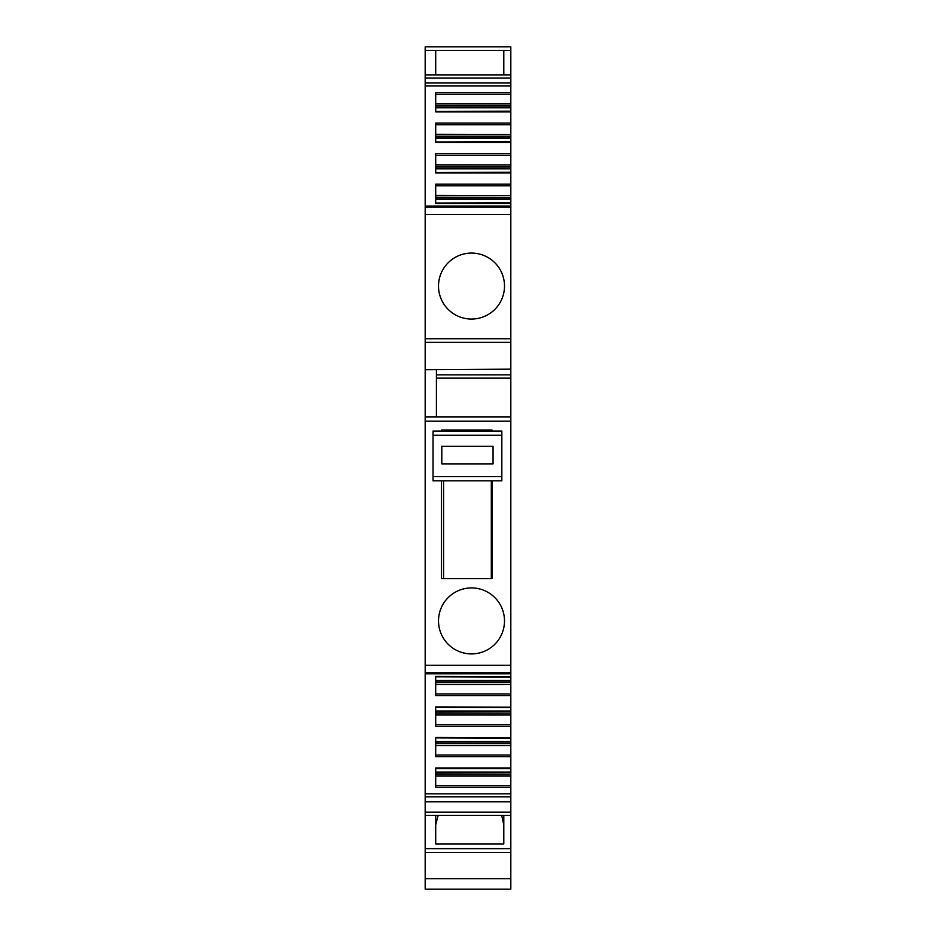 <?xml version="1.0" encoding="UTF-8"?>
<svg xmlns="http://www.w3.org/2000/svg" width="936" height="936" viewBox="0 0 936 936"><rect width="100%" height="100%" fill="white"/><g stroke="black" fill="none" stroke-linecap="round" stroke-linejoin="round"><path stroke-width="1.4" d="M425.178 369.72L510.822 369.158L425.178 369.72L425.178 793.857L510.822 793.857L510.822 796.864L425.178 796.864L425.178 812.179L510.822 812.179L510.822 796.864M425.178 416.988L510.822 416.988L510.822 665.262L425.178 665.262M425.178 369.158L425.178 338.738L510.822 338.738L510.822 342.389L425.178 342.389M510.822 369.158L510.822 342.389M510.822 878.67L510.822 889.2L425.178 889.2L425.178 878.67L510.822 878.67L510.822 848.636L425.178 848.636L425.178 813.29M510.822 852.485L425.178 852.485L425.178 878.67M492.008 480.835L492.008 578.577L441.464 578.577L441.464 480.835M492.008 431.028L492.008 430.034L441.464 430.034L441.464 431.028M435.708 775.909L510.822 775.909L510.822 793.857M510.822 775.909L510.822 774.212L435.708 774.212M435.708 774.002L510.822 774.212M510.822 774.002L510.822 768.234M510.822 768.62L435.708 768.62L510.822 768.386L510.822 756.709L435.708 756.709L435.708 737.439L510.822 737.708M435.708 745.384L510.822 745.384L510.822 756.709M510.822 745.384L510.822 743.687L435.708 743.687M435.708 743.476L510.822 743.687M510.822 743.476L510.822 737.86L435.708 737.86L510.822 738.094M510.822 737.439L510.822 726.184L435.708 726.184L435.708 706.914L510.822 707.171M435.708 714.858L510.822 714.858L510.822 726.184M510.822 714.858L510.822 713.15L435.708 713.15M435.708 712.951L510.822 713.15M510.822 712.951L510.822 707.323L435.708 707.323L510.822 707.558M510.822 706.914L510.822 695.647L435.708 695.647L435.708 676.389L510.822 676.646M435.708 694.021L510.822 694.021L510.822 695.647M510.822 694.021L510.822 684.508L435.708 684.508M435.708 684.333L510.822 684.508M510.822 684.333L510.822 682.625L435.708 682.625M435.708 680.987L510.822 680.987L510.822 682.426L435.708 682.426L510.822 682.625M510.822 680.987L510.822 676.798L435.708 676.798L510.822 677.032M510.822 416.988L510.822 378.144L436.41 378.144L510.822 378.144L510.822 369.72M510.822 203.194L510.822 206.049L425.178 206.049L425.178 85.983L510.822 85.983L510.822 94.232L435.708 94.232M510.822 202.808L435.708 203.042L510.822 203.042L510.822 197.414L435.708 197.414M435.708 197.215L510.822 197.414M510.822 197.215L510.822 195.507L435.708 195.507M435.708 195.331L510.822 195.507M510.822 195.331L510.822 185.819L435.708 185.819M510.822 203.451L435.708 203.451L435.708 184.193L510.822 184.193L510.822 185.819M510.822 172.669L510.822 184.193M510.822 172.282L435.708 172.516L510.822 172.516L510.822 166.889L435.708 166.889L510.822 166.889L510.822 164.982L435.708 164.982M435.708 164.806L510.822 164.982M510.822 164.806L510.822 155.294L435.708 155.294M435.708 153.656L435.708 172.926L435.708 153.656L510.822 153.656L510.822 155.294M510.822 142.132L510.822 153.656M510.822 141.745L435.708 141.979L510.822 141.979L510.822 136.363L435.708 136.363L510.822 136.363L510.822 134.456L435.708 134.456M435.708 134.281L510.822 134.456M510.822 134.281L510.822 124.769L435.708 124.769M435.708 124.032L435.708 142.401L435.708 123.131L510.822 123.131L510.822 124.769M510.822 111.606L510.822 123.131M510.822 111.22L435.708 111.454L510.822 111.22L510.822 105.838L435.708 105.838M435.708 103.756L510.822 103.756L510.822 105.838M510.822 103.756L510.822 94.232M436.41 416.988L436.41 369.72M436.41 374.856L510.822 374.856L510.822 378.144M503.802 824.908L501.684 815.338M435.708 824.908L438.165 815.338M503.802 815.338L503.802 843.921L435.708 843.921L435.708 815.338M503.802 74.88L503.802 50.462L435.708 50.462L435.708 74.88M510.822 787.235L435.708 787.235L435.708 767.976L510.822 767.976M510.822 92.606L435.708 92.606L435.708 111.864L435.708 107.312L435.708 111.864L510.822 111.864M510.822 665.262L510.822 676.389M510.822 338.738L510.822 206.049M510.822 214.578L425.178 214.578L425.178 206.049M510.822 848.636L510.822 812.179M510.822 815.338L425.178 815.338L425.178 812.179M425.178 852.485L425.178 848.636M425.178 793.857L425.178 796.864M435.708 50.462L425.178 50.462L425.178 85.983M425.178 50.462L425.178 46.8L510.822 46.8L510.822 77.208M510.822 85.983L510.822 74.88L425.178 74.88M425.178 214.578L425.178 338.738M504.504 620.919A32.994 32.994 0 0 0 471.51 587.925A32.994 32.994 0 0 0 438.516 620.919A32.994 32.994 0 0 0 471.51 653.913A32.994 32.994 0 0 0 504.504 620.919M504.504 286.065A32.994 32.994 0 0 0 471.51 253.071A32.994 32.994 0 0 0 438.516 286.065A32.994 32.994 0 0 0 471.51 319.059A32.994 32.994 0 0 0 504.504 286.065M433.04 480.835L501.836 480.835L501.836 431.028L433.04 431.028L433.04 480.835M443.57 431.028L443.57 430.034M491.306 431.028L491.306 430.034M491.306 480.835L491.306 578.577M443.57 578.577L443.57 480.835M493.061 463.882L493.061 446.332L441.815 446.332L441.815 463.882L493.061 463.882M425.178 421.2L510.822 421.2M435.708 785.608L510.822 785.608M510.822 776.084L435.708 776.084M435.708 772.563L510.822 772.563M510.822 772.095L435.708 772.095M435.708 755.071L510.822 755.071M510.822 745.559L435.708 745.559M435.708 742.037L510.822 742.037M510.822 741.569L435.708 741.569M435.708 724.546L510.822 724.546M510.822 715.034L435.708 715.034M435.708 711.512L510.822 711.512M510.822 711.032L435.708 711.032M510.822 680.507L435.708 680.507M435.708 199.333L510.822 199.333M510.822 198.853L435.708 198.853M435.708 172.926L510.822 172.926M435.708 168.808L510.822 168.808M510.822 168.328L435.708 168.328M435.708 166.69L510.822 166.69M435.708 142.401L510.822 142.401M435.708 138.271L510.822 138.271M510.822 137.803L435.708 137.803M435.708 136.153L510.822 136.153M435.708 107.745L510.822 107.745M510.822 107.277L435.708 107.277M435.708 105.628L510.822 105.628M510.822 103.931L435.708 103.931M510.822 207.055L425.178 207.055M510.822 672.785L425.178 672.785M510.822 801.801L425.178 801.801M510.822 50.462L503.802 50.462M510.822 78.039L425.178 78.039M510.822 82.976L425.178 82.976M433.04 476.623L501.836 476.623M501.836 435.24L433.04 435.24M510.822 673.791L425.178 673.791M510.822 46.8L425.178 46.8"/></g></svg>
